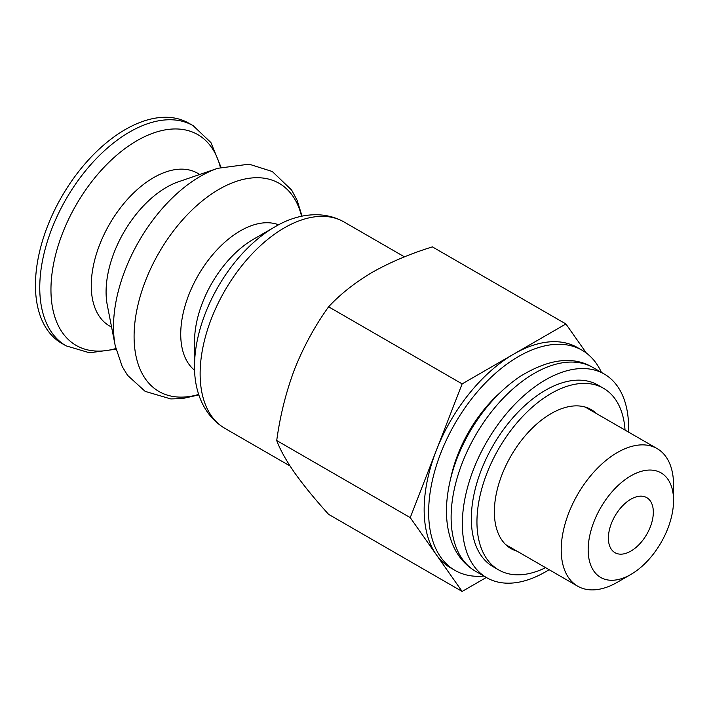 <?xml version="1.0" encoding="UTF-8"?>
<svg xmlns="http://www.w3.org/2000/svg" width="709" height="709" viewBox="0 0 709 709"><rect width="100%" height="100%" fill="white"/><g stroke="black" fill="none" stroke-linecap="round" stroke-linejoin="round"><path stroke-width="1.06" d="M462.135 383.888L410.245 517.623L462.135 591.439L328.613 514.353C315.018 499.34 303.691 485.497 294.643 472.806C286.055 460.398 280.082 449.639 276.723 440.537C280.073 415.74 286.046 391.909 294.643 369.034C303.691 346.435 315.018 325.697 328.613 306.802C340.364 294.111 354.979 282.581 372.473 272.203C390.446 262.108 410.422 253.662 432.393 246.883L565.915 323.969L514.025 353.933L462.135 383.888L328.613 306.802M66.079 345.85L61.772 343.369A127.097 73.382 -60 0 1 61.772 196.606A127.097 73.382 -60 0 1 188.869 123.224L193.185 125.706A127.097 73.382 -60 0 0 66.079 199.087A127.097 73.382 -60 0 0 66.079 345.85L89.538 352.79L115.975 349.191M462.135 591.439L486.33 577.472M410.245 517.623L276.723 440.537M586.37 353.073L565.915 323.969M617.379 582.24L630.859 574.458A60.371 34.856 -60 0 1 588.169 549.812A60.371 34.856 -60 0 1 630.859 475.863A60.371 34.856 -60 0 1 673.55 500.519A60.371 34.856 -60 0 1 630.859 574.458L617.379 582.24A79.435 45.863 -60 0 1 577.658 586.175A79.435 45.863 -60 0 1 577.658 494.448A79.435 45.863 -60 0 1 657.101 448.584A79.435 45.863 -60 0 1 673.55 484.947L673.55 500.519M630.859 551.106A31.772 18.345 -60 0 1 614.969 552.683A31.772 18.345 -60 0 1 614.969 515.992A31.772 18.345 -60 0 1 646.75 497.647A31.772 18.345 -60 0 1 651.615 523.109A31.772 18.345 -60 0 1 630.859 551.106M577.658 586.175L505.765 544.663A79.435 45.863 -60 0 1 505.747 544.654M585.182 407.063A79.435 45.863 -60 0 1 585.2 407.072L657.101 448.584M483.884 576.062A127.097 73.382 -60 0 1 454.965 570.373A127.097 73.382 -60 0 1 454.965 423.61A127.097 73.382 -60 0 1 582.071 350.228A127.097 73.382 -60 0 1 601.445 372.429M450.835 477.822A99.295 57.332 -60 0 1 499.854 392.919M454.965 570.373L450.472 567.776A127.097 73.382 -60 0 1 436.195 554.535A127.097 73.382 -60 0 1 436.195 450.756A127.097 73.382 -60 0 1 514.025 353.933A127.097 73.382 -60 0 1 577.578 347.632L582.071 350.228M517.012 551.159A80.232 46.324 -60 0 1 510.985 548.598A80.232 46.324 -60 0 1 510.985 455.949A80.232 46.324 -60 0 1 591.217 409.625A80.232 46.324 -60 0 1 596.446 413.569M545.602 567.661A104.861 60.54 -60 0 1 498.666 569.921A104.861 60.54 -60 0 1 498.666 448.841A104.861 60.54 -60 0 1 603.527 388.302A104.861 60.54 -60 0 1 625.037 430.071M549.094 569.681A117.57 67.878 -60 0 1 545.478 571.862A117.57 67.878 -60 0 1 486.693 577.684A117.57 67.878 -60 0 1 486.693 441.929A117.57 67.878 -60 0 1 604.263 374.051A117.57 67.878 -60 0 1 628.537 432.091M498.666 569.921L493.056 566.677A104.861 60.54 -60 0 1 493.047 445.598A104.861 60.54 -60 0 1 597.909 385.058L603.527 388.302M224.806 428.316A119.156 68.8 -60 0 1 224.806 290.725A119.156 68.8 -60 0 1 343.962 221.935C321.142 209.244 294.838 214.916 274.853 226.889A113.573 65.574 -60 0 0 194.541 365.986C194.16 389.285 202.402 414.898 224.806 428.316L290.025 465.973M194.541 365.986L194.541 341.437A83.502 48.212 -60 0 1 253.583 239.163L274.853 226.889M194.629 370.284A84.318 48.682 -60 0 1 198.192 275.358A84.318 48.682 -60 0 1 278.61 224.815M198.715 394.434A120.175 69.385 -60 0 1 134.364 328.418A120.175 69.385 -60 0 1 212.221 193.566A120.175 69.385 -60 0 1 301.573 216.272M217.725 168.308L178.491 181.77A85.426 49.32 -60 0 0 107.289 305.1L115.239 345.806A122.949 70.98 -60 0 1 217.725 168.308L249.107 164.169L272.3 171.516L291.629 190.047L297.098 200.257L302.061 216.174M111.579 327.044A88.155 50.897 -60 0 1 109.514 224.168A88.155 50.897 -60 0 1 199.637 174.511M115.824 348.553A121.682 70.253 -60 0 1 51.252 281.313A121.682 70.253 -60 0 1 129.871 145.132A121.682 70.253 -60 0 1 220.393 167.439M475.464 571.197A117.57 67.878 -60 0 1 475.464 435.441A117.57 67.878 -60 0 1 593.034 367.563C573.368 355.75 549.076 358.701 520.158 376.417C500.146 389.959 483.21 408.694 469.34 432.623C456.02 456.109 448.478 479.63 446.714 503.186C445.757 517.676 447.441 530.704 451.775 542.279C456.693 555.129 464.59 564.763 475.464 571.197L486.693 577.684M404.458 256.862L343.962 221.935M115.239 345.806L122.205 366.535L127.576 375.353L145.159 391.377L170.78 398.928L182.248 398.609L198.866 394.904M221.013 167.244L210.919 142.553L193.185 125.706M604.263 374.051L593.034 367.563"/></g></svg>
